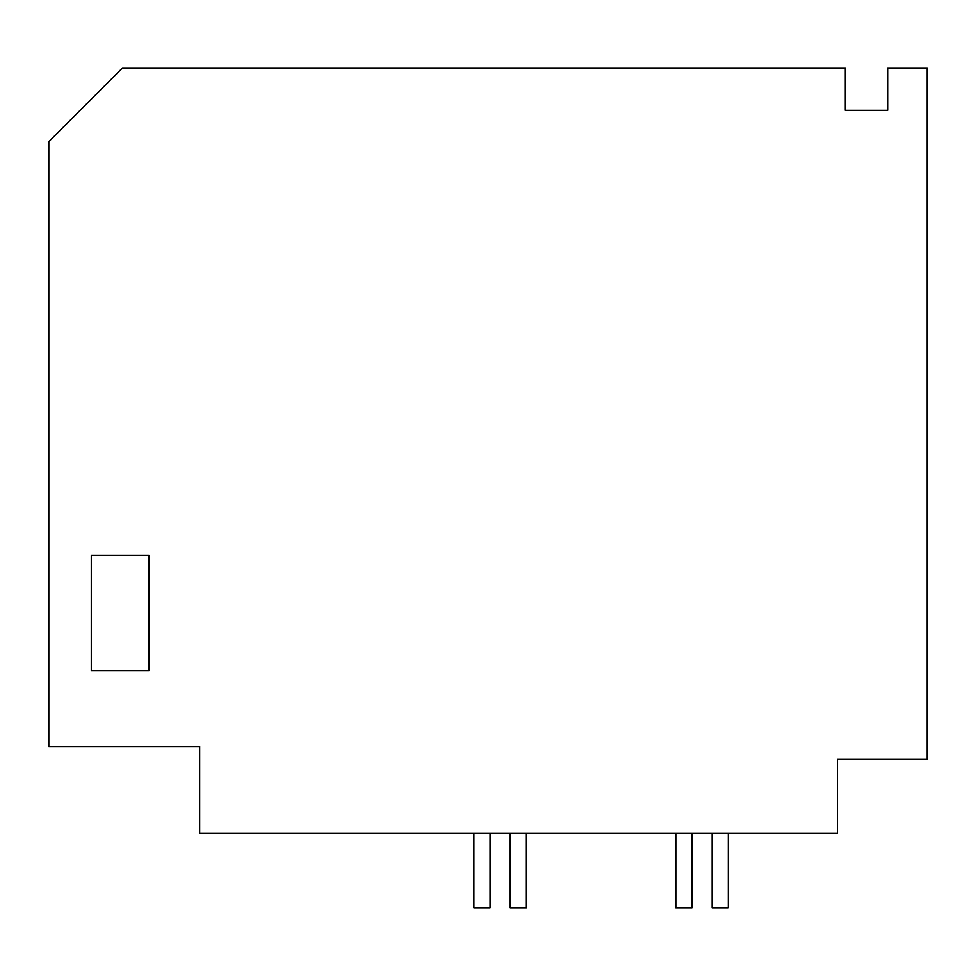 <?xml version="1.0" encoding="UTF-8"?>
<svg xmlns="http://www.w3.org/2000/svg" width="976" height="976" viewBox="0 0 976 976"><rect width="100%" height="100%" fill="white"/><g stroke="black" fill="none" stroke-linecap="round" stroke-linejoin="round"><path stroke-width="1.46" d="M199.653 833.297L199.653 746.567L48.8 746.567L48.8 141.666L122.488 67.978L845.301 67.978L845.301 110.325L887.648 110.325L887.648 67.978L927.2 67.978L927.2 759.108L837.457 759.108L837.457 833.297L199.653 833.297M91.268 670.866L148.999 670.866L148.999 555.405L91.268 555.405L91.268 670.866M473.86 833.297L473.86 908.022L490.025 908.022L490.025 833.297M510.216 833.297L510.216 908.022L526.369 908.022L526.369 833.297M728.303 833.297L728.303 908.022L712.138 908.022L712.138 833.297M691.947 833.297L691.947 908.022L675.795 908.022L675.795 833.297"/></g></svg>
